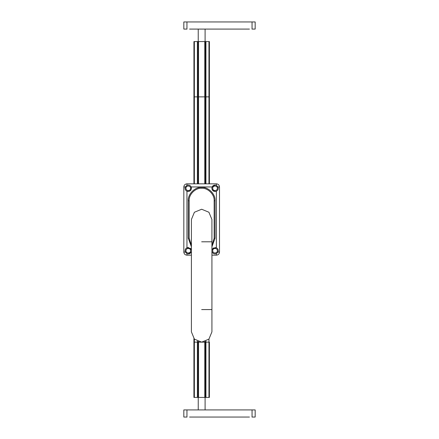 <?xml version="1.0" encoding="UTF-8"?>
<svg xmlns="http://www.w3.org/2000/svg" width="439" height="439" viewBox="0 0 439 439"><rect width="100%" height="100%" fill="white"/><g stroke="black" fill="none" stroke-linecap="round" stroke-linejoin="round"><path stroke-width="0.66" d="M191.272 249.533L188.287 247.503L186.948 247.799L190.553 248.447L191.404 249.967M188.282 253.929L191.195 252.068M191.267 251.898L191.201 252.052C190.235 253.742 188.814 254.269 186.948 253.632L185.368 252.052L185.071 250.713C185.132 249.374 185.757 248.397 186.948 247.799L186.948 191.201C185.757 190.603 185.132 189.626 185.071 188.287L185.368 186.948L186.838 185.417M185.966 250.713C185.84 253.704 190.729 253.704 190.603 250.713C190.729 247.728 185.84 247.728 185.966 250.713M191.497 188.287L191.201 186.948C191.722 190.301 190.301 191.722 186.948 191.201M187.102 191.267L188.287 191.497M189.467 191.272L190.97 190.043M185.966 188.287C185.84 191.272 190.729 191.272 190.603 188.287C190.729 185.296 185.84 185.296 185.966 188.287M211.922 255.174L216.378 255.174C218.26 254.977 219.302 253.934 219.5 252.052L219.5 186.948C219.302 185.066 218.26 184.023 216.378 183.826L186.948 183.826L186.948 185.368C188.814 184.731 190.235 185.258 191.201 186.948L212.119 186.948C213.091 185.258 214.512 184.731 216.378 185.368L217.958 186.948C218.595 188.814 218.068 190.235 216.378 191.201C213.815 191.865 212.295 190.894 211.828 188.287L212.119 186.948L215.039 185.071M212.213 189.807L215.039 191.497L215.615 191.442M215.988 191.355L216.378 191.201L216.378 247.799C218.068 248.765 218.595 250.186 217.958 252.052L216.487 253.583M212.723 188.287C212.597 191.272 217.486 191.272 217.36 188.287C217.486 185.296 212.597 185.296 212.723 188.287M215.472 247.536L212.213 249.193M212.723 250.713C212.597 253.704 217.486 253.704 217.36 250.713C217.486 247.728 212.597 247.728 212.723 250.713M216.378 255.174L216.378 253.632C214.512 254.269 213.091 253.742 212.119 252.052L211.922 251.465M211.922 249.967L213.305 248.013L216.378 247.799M186.948 183.826C185.066 184.023 184.023 185.066 183.826 186.948L183.826 252.052C184.023 253.934 185.066 254.977 186.948 255.174L191.404 255.174M211.922 219.5L208.915 212.246L201.66 209.244L194.411 212.246L191.404 219.5L191.404 331.879L194.411 339.127L201.66 342.135L208.915 339.127L211.922 331.879L211.922 219.5M211.922 246.817L215.039 238.229L215.039 200.771C215.637 194.153 208.284 186.794 201.66 187.393C195.042 186.794 187.689 194.153 188.287 200.771L188.287 238.229L191.404 246.817M209.387 41.573L208.959 41.573L209.387 41.573L209.387 96.865L198.093 96.865L198.093 183.826M205.94 41.573L205.94 96.865L208.959 96.865L208.959 41.573L193.934 41.573L193.934 96.865L197.38 96.865L194.362 96.865L194.362 183.826M197.38 41.573L197.38 96.865L205.227 96.865L205.227 183.826M193.917 338.601L193.923 397.427L193.939 342.135L205.232 342.135L205.232 341.493M197.385 397.427L197.385 342.135L194.367 342.135L194.367 397.427L193.939 397.427L209.392 397.427L209.392 342.135L205.946 342.135L208.964 342.135L208.964 339.084M205.946 397.427L205.946 342.135L198.099 342.135L198.099 341.493M198.225 29.084L198.225 41.573M194.362 96.865L194.362 41.573L193.934 41.573L193.934 183.826L193.917 96.865M205.227 41.573L205.227 96.865M198.093 41.573L198.093 96.865M205.095 409.916L205.095 397.427M208.964 342.135L208.964 397.427L209.392 397.427L209.408 342.135M198.099 397.427L198.099 342.135M205.232 397.427L205.232 342.135M249.44 29.084L189.555 29.084M251.986 29.084L255.174 29.084L255.174 21.95L183.826 21.95L183.826 29.084L187.009 29.084M187.009 21.95L189.555 21.95M249.44 21.95L251.986 21.95M249.445 417.05L189.56 417.05M251.991 417.05L255.174 417.05L255.174 409.916L183.826 409.916L183.826 417.05L187.014 417.05M187.014 409.916L189.56 409.916M249.445 409.916L251.991 409.916M186.948 253.632L186.948 255.174M185.368 186.948L183.826 186.948M219.5 186.948L217.958 186.948M216.378 183.826L216.378 185.368M185.368 252.052L183.826 252.052M219.5 252.052L217.958 252.052M201.66 241.796L211.922 241.796L201.66 241.796M201.66 309.577L211.922 309.577L201.66 309.577M188.287 200.771L189.176 200.771C188.616 194.592 195.487 187.727 201.66 188.287C207.839 187.727 214.709 194.592 214.15 200.771L215.039 200.771M214.15 200.771L214.15 238.229L215.039 238.229M188.287 238.229L189.176 238.229L189.176 200.771M214.15 238.229L211.922 245.352M191.404 245.352L189.176 238.229M204.783 41.573L204.783 183.826M198.538 183.826L198.538 41.573M205.94 96.865L205.94 183.826M208.959 96.865L208.959 183.826M209.387 96.865L209.387 183.826M197.38 96.865L197.38 183.826M198.543 397.427L198.543 341.646M204.788 341.646L204.788 397.427M197.385 342.135L197.385 341.196M194.367 342.135L194.367 339.084M193.939 342.135L193.939 338.623M205.946 342.135L205.946 341.196M252.052 21.95L252.052 29.084M186.943 29.084L186.943 21.95M252.057 409.916L252.057 417.05M186.948 417.05L186.948 409.916M209.403 183.826L209.403 41.573M205.095 29.084L205.095 41.573M198.23 409.916L198.23 397.427"/></g></svg>
